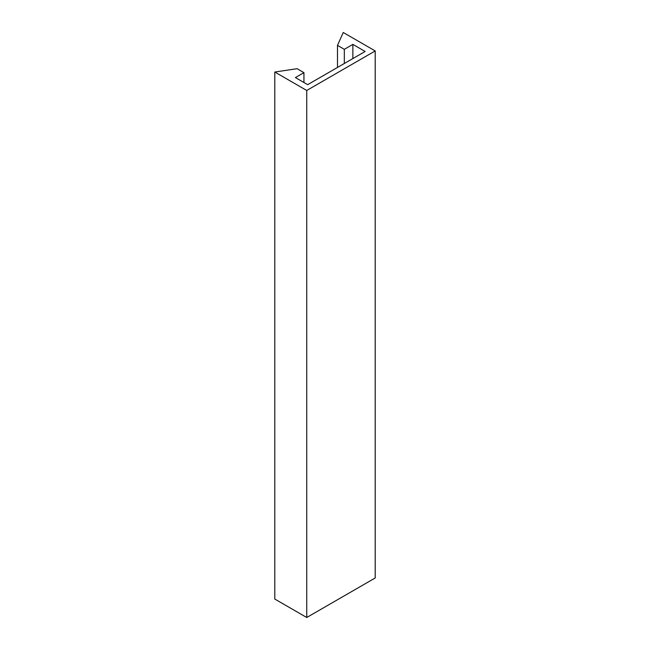<?xml version="1.0" encoding="UTF-8"?>
<svg xmlns="http://www.w3.org/2000/svg" width="650" height="650" viewBox="0 0 650 650"><rect width="100%" height="100%" fill="white"/><g stroke="black" fill="none" stroke-linecap="round" stroke-linejoin="round"><path stroke-width="0.97" d="M343.257 32.5L337.488 45.378L344.329 49.327L352.869 44.395L365.146 51.48L307.678 84.663L295.401 77.578L303.94 72.646L297.091 68.697L274.796 72.028L306.743 90.472L375.204 50.944L343.257 32.5M337.488 67.454L337.488 45.378M274.796 72.028L274.796 599.056L306.743 617.5L375.204 577.972L375.204 50.944M306.743 617.5L306.743 90.472M303.94 82.509L303.94 72.646M352.869 58.573L352.869 44.395M344.329 63.505L344.329 49.327"/></g></svg>
